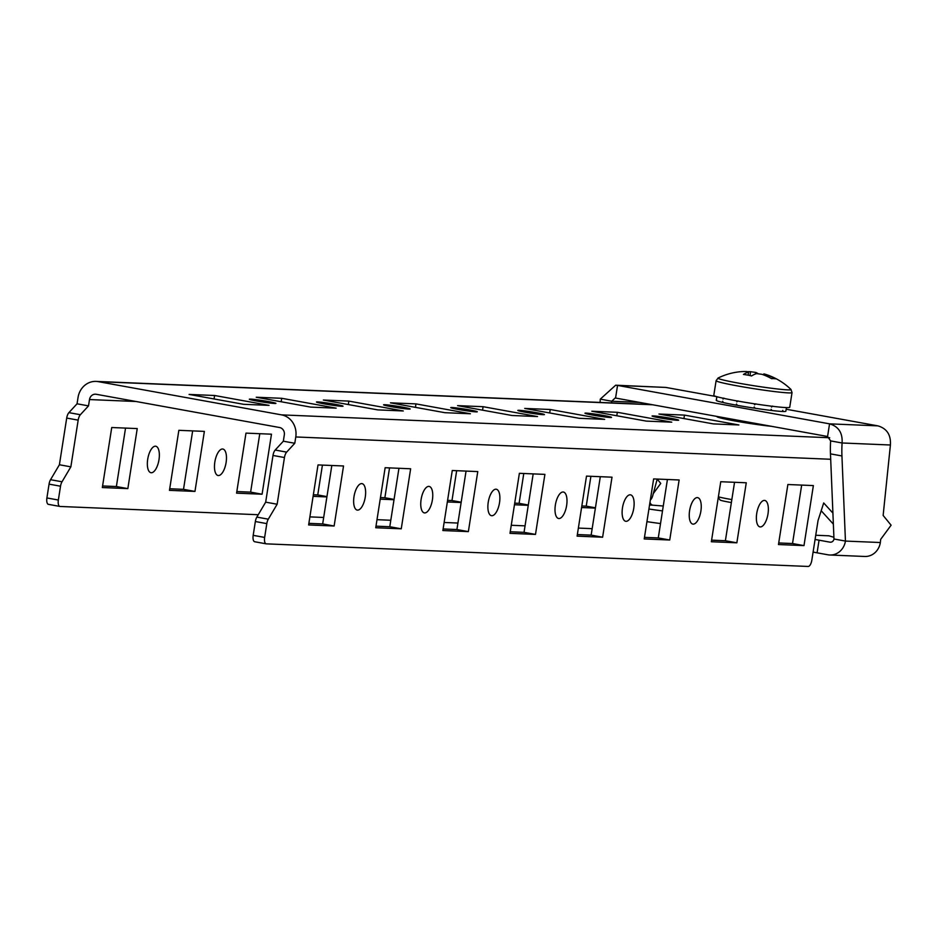 <?xml version="1.0" encoding="UTF-8"?>
<svg xmlns="http://www.w3.org/2000/svg" width="938" height="938" viewBox="0 0 938 938"><rect width="100%" height="100%" fill="white"/><g stroke="black" fill="none" stroke-linecap="round" stroke-linejoin="round"><path stroke-width="1.41" d="M274.67 403.481A13.449 0.704 8.9 0 0 275.924 403.375A13.449 0.704 8.9 0 0 265.583 401.065A13.449 0.704 8.9 0 0 250.598 399.119A13.449 0.704 8.9 0 0 249.344 399.213A13.449 0.704 8.9 0 0 259.697 401.534A13.449 0.704 8.9 0 0 274.67 403.481M341.795 406.283A13.449 0.704 8.9 0 0 343.05 406.177A13.449 0.704 8.9 0 0 332.697 403.868A13.449 0.704 8.9 0 0 317.724 401.921A13.449 0.704 8.9 0 0 316.469 402.015A13.449 0.704 8.9 0 0 326.823 404.337A13.449 0.704 8.9 0 0 341.795 406.283M408.909 409.074A13.449 0.704 8.9 0 0 410.164 408.98A13.449 0.704 8.9 0 0 399.823 406.658A13.449 0.704 8.9 0 0 384.85 404.712A13.449 0.704 8.9 0 0 383.595 404.817A13.449 0.704 8.9 0 0 393.937 407.139A13.449 0.704 8.9 0 0 408.909 409.074M476.035 411.876A13.449 0.704 8.9 0 0 477.29 411.782A13.449 0.704 8.9 0 0 466.948 409.46A13.449 0.704 8.9 0 0 451.964 407.514A13.449 0.704 8.9 0 0 450.709 407.62A13.449 0.704 8.9 0 0 461.062 409.929A13.449 0.704 8.9 0 0 476.035 411.876M543.161 414.678A13.449 0.704 8.9 0 0 544.415 414.584A13.449 0.704 8.9 0 0 534.062 412.263A13.449 0.704 8.9 0 0 519.089 410.316A13.449 0.704 8.9 0 0 517.835 410.422A13.449 0.704 8.9 0 0 528.188 412.732A13.449 0.704 8.9 0 0 543.161 414.678M610.275 417.48A13.449 0.704 8.9 0 0 611.529 417.375A13.449 0.704 8.9 0 0 601.188 415.065A13.449 0.704 8.9 0 0 586.215 413.119A13.449 0.704 8.9 0 0 584.96 413.212A13.449 0.704 8.9 0 0 595.302 415.534A13.449 0.704 8.9 0 0 610.275 417.48M354.001 496.624A13.449 5.605 -79.7 0 1 362.033 483.633A13.449 5.605 -79.7 0 1 365.269 497.093A13.449 5.605 -79.7 0 1 357.237 510.096A13.449 5.605 -79.7 0 1 354.001 496.624M158.991 459.702A13.449 5.605 100.3 0 0 155.755 446.23A13.449 5.605 100.3 0 0 147.712 459.233A13.449 5.605 100.3 0 0 150.948 472.705A13.449 5.605 100.3 0 0 158.991 459.702M421.115 499.426A13.449 5.605 -79.7 0 1 429.158 486.423A13.449 5.605 -79.7 0 1 432.395 499.895A13.449 5.605 -79.7 0 1 424.363 512.898A13.449 5.605 -79.7 0 1 421.115 499.426M226.105 462.504A13.449 5.605 100.3 0 0 222.869 449.032A13.449 5.605 100.3 0 0 214.837 462.035A13.449 5.605 100.3 0 0 218.073 475.507A13.449 5.605 100.3 0 0 226.105 462.504M488.241 502.229A13.449 5.605 -79.7 0 1 496.272 489.226A13.449 5.605 -79.7 0 1 499.52 502.698A13.449 5.605 -79.7 0 1 491.477 515.701A13.449 5.605 -79.7 0 1 488.241 502.229M555.366 505.031A13.449 5.605 -79.7 0 1 563.398 492.028A13.449 5.605 -79.7 0 1 566.634 505.5A13.449 5.605 -79.7 0 1 558.602 518.503A13.449 5.605 -79.7 0 1 555.366 505.031M622.48 507.833A13.449 5.605 -79.7 0 1 630.524 494.83A13.449 5.605 -79.7 0 1 633.76 508.302A13.449 5.605 -79.7 0 1 625.716 521.294A13.449 5.605 -79.7 0 1 622.48 507.833M689.606 510.624A13.449 5.605 -79.7 0 1 697.638 497.632A13.449 5.605 -79.7 0 1 700.885 511.104A13.449 5.605 -79.7 0 1 692.842 524.096A13.449 5.605 -79.7 0 1 689.606 510.624M677.4 420.283A13.449 0.704 8.9 0 0 678.655 420.177A13.449 0.704 8.9 0 0 668.313 417.867A13.449 0.704 8.9 0 0 653.329 415.921A13.449 0.704 8.9 0 0 652.074 416.015A13.449 0.704 8.9 0 0 662.427 418.336A13.449 0.704 8.9 0 0 677.4 420.283M756.731 513.426A13.449 5.605 -79.7 0 1 764.763 500.435A13.449 5.605 -79.7 0 1 767.999 513.895A13.449 5.605 -79.7 0 1 759.968 526.898A13.449 5.605 -79.7 0 1 756.731 513.426M266.04 543.794L254.878 541.777A6.402 2.662 -79.7 0 1 254.726 541.754A6.402 2.662 -79.7 0 1 253.19 535.34L255.347 521.528A6.402 2.662 -79.7 0 1 256.836 517.096L265.677 502.158L277.144 504.234L284.449 457.533L272.993 455.458A6.402 2.662 -79.7 0 1 275.186 450.041L283.335 441.2L284.32 434.88A6.402 5.816 -87.6 0 0 279.583 427.517L96.215 394.277A6.402 5.816 -87.6 0 0 95.488 394.195A6.402 5.816 -87.6 0 0 89.497 399.565L136.057 401.499M265.677 502.158L272.993 455.458M830.693 459.268L295.775 436.956A19.217 17.447 -87.6 0 0 281.564 414.877L98.197 381.637A19.217 17.447 -87.6 0 0 96.028 381.403A19.217 17.447 -87.6 0 0 78.042 397.478L77.045 403.797L68.908 412.638L80.363 414.725L88.512 405.884L89.497 399.565M189.101 394.429L243.54 404.301L269.042 405.368L214.614 395.496L189.101 394.429M256.226 397.231L310.666 407.104L336.167 408.159L281.728 398.298L256.226 397.231M323.352 400.034L377.78 409.894L403.293 410.961L348.854 401.101L323.352 400.034M390.466 402.836L444.905 412.697L470.407 413.764L415.98 403.891L390.466 402.836M457.592 405.638L512.031 415.499L537.533 416.566L483.093 406.693L457.592 405.638M524.717 408.429L579.145 418.301L604.658 419.368L550.219 409.496L524.717 408.429M591.831 411.231L646.27 421.103L671.772 422.17L617.345 412.298L591.831 411.231M658.957 414.033L713.396 423.906L738.898 424.961L684.459 415.1L658.957 414.033M253.19 535.34L264.645 537.427A6.402 2.662 100.3 0 0 266.181 543.841A6.402 2.662 100.3 0 0 266.345 543.852L808.146 566.458A6.402 2.662 100.3 0 0 811.816 560.256L818.042 520.531L823.693 502.956L832.909 513.098M295.775 436.956L294.79 443.275L286.653 452.116A6.402 2.662 100.3 0 0 284.449 457.533M256.836 517.096L268.291 519.171L277.144 504.234M268.291 519.171A6.402 2.662 100.3 0 0 266.802 523.615L255.347 521.528M264.645 537.427L266.802 523.615M711.356 541.742L720.747 481.722L746.261 482.777L736.858 542.809L711.356 541.742M778.47 544.544L787.873 484.512L813.375 485.579L803.983 545.611L778.47 544.544M644.23 538.951L653.634 478.919L679.135 479.975L669.732 540.007L644.23 538.951M577.105 536.149L586.508 476.117L612.01 477.184L602.618 537.216L577.105 536.149M509.991 533.347L519.382 473.315L544.896 474.382L535.492 534.414L509.991 533.347M442.865 530.545L452.268 470.513L477.77 471.58L468.367 531.611L442.865 530.545M375.739 527.742L385.143 467.71L410.645 468.777L401.253 528.809L375.739 527.742M308.625 524.94L318.017 464.92L343.531 465.975L334.127 526.007L308.625 524.94M711.602 540.159L725.391 540.734L734.548 482.296M778.716 542.961L792.516 543.536L801.673 485.087M833.366 524.143L821.196 510.741M644.476 537.357L658.277 537.931L667.422 479.494M577.351 534.554L591.151 535.129L600.308 476.692M510.237 531.752L524.037 532.338L533.183 473.889M443.111 528.962L456.912 529.536L466.057 471.087M375.986 526.159L389.786 526.734L398.943 468.285M308.872 523.357L322.672 523.932L331.818 465.494M80.363 414.725A6.402 2.662 100.3 0 0 78.171 420.142L70.854 466.843L59.399 464.756L66.704 418.055A6.402 2.662 -79.7 0 1 68.908 412.638M523.779 473.502L519.113 503.343L514.716 503.155M590.905 476.305L586.238 506.145L581.83 505.957M59.751 506.403L48.6 504.374A6.402 2.662 -79.7 0 1 48.448 504.363A6.402 2.662 -79.7 0 1 46.9 497.949L49.057 484.137A6.402 2.662 -79.7 0 1 50.546 479.705L59.399 464.756M456.665 470.7L451.987 500.54L447.59 500.353M389.54 467.898L384.873 497.738L380.465 497.55M322.426 465.096L317.748 494.936L313.351 494.76M259.779 433.696L250.622 492.133L236.833 491.559M192.653 430.894L183.508 489.343L169.708 488.757M125.54 428.091L116.382 486.541L102.582 485.966M650.339 499.954A6.402 2.662 100.3 0 0 652.742 495.651L657.221 479.06M50.546 479.705L62.014 481.78L70.854 466.843M62.014 481.78A6.402 2.662 100.3 0 0 60.524 486.212L49.057 484.137M46.9 497.949L58.355 500.024L60.524 486.212M58.355 500.024A6.402 2.662 100.3 0 0 59.903 506.438A6.402 2.662 100.3 0 0 60.055 506.461L258.231 514.728M309.88 516.885L323.68 517.459M377.006 519.675L390.806 520.262M444.131 522.478L457.92 523.052M511.245 525.28L525.046 525.855M578.371 528.082L592.171 528.657M514.47 504.75L528.258 505.324M581.583 507.54L595.384 508.115M447.344 501.947L461.144 502.522M380.218 499.145L394.019 499.72M313.104 496.343L326.893 496.917M271.481 434.188L245.979 433.122L236.575 493.154L262.089 494.22L271.481 434.188M204.367 431.386L178.853 430.319L169.461 490.351L194.963 491.418L204.367 431.386M137.241 428.584L111.739 427.517L102.336 487.549L127.838 488.616L137.241 428.584M595.431 507.81L586.238 506.145M803.983 545.611L792.516 543.536M683.919 418.559L684.459 415.1M736.858 542.809L725.391 540.734M669.732 540.007L658.277 537.931M602.618 537.216L591.151 535.129M535.492 534.414L524.037 532.338M468.367 531.611L456.912 529.536M401.253 528.809L389.786 526.734M334.127 526.007L322.672 523.932M528.305 505.007L519.113 503.343M461.191 502.205L451.987 500.54M394.066 499.403L384.873 497.738M326.94 496.601L317.748 494.936M262.089 494.22L250.622 492.133M194.963 491.418L183.508 489.343M127.838 488.616L116.382 486.541M616.794 415.757L617.345 412.298M549.68 412.954L550.219 409.496M482.554 410.152L483.093 406.693M415.428 407.362L415.98 403.891M348.315 404.559L348.854 401.101M281.189 401.757L281.728 398.298M214.063 398.955L214.614 395.496M294.79 443.275L283.335 441.2M88.512 405.884L77.045 403.797M877.886 425.864C886.844 428.478 891.03 434.857 890.408 444.999L883.139 515.443L891.1 525.198L880.665 539.385L880.348 542.527A16.649 15.114 92.4 0 1 864.754 556.469L829.849 555.003A16.649 15.114 -87.6 0 0 845.443 541.074L833.976 538.998L830.47 453.875A64.054 26.663 -79.7 0 1 830.622 440.907L842.09 442.982C842.699 432.84 838.525 426.462 829.555 423.847L877.886 425.864L786.185 409.238M716.538 396.61L665.874 387.429L617.544 385.412L615.562 398.052L827.574 436.487L829.555 423.847L617.544 385.412L615.68 385.201L600.273 399.142L611.74 401.23A64.054 26.663 100.3 0 0 611.646 402.918M663.272 506.016L652.836 505.183A3.846 3.494 92.4 0 1 649.999 502.111M639.47 402.379L611.74 401.23L615.152 398.005M615.68 385.201L665.874 387.429M600.109 402.437A64.054 26.663 -79.7 0 1 600.273 399.142M657.21 479.095L660.751 483.433L653.305 493.552M660.528 523.556A38.435 2.017 -171.1 0 1 646.939 521.657M648.92 509.017A38.435 2.017 8.9 0 0 662.509 510.917M830.622 440.907L827.574 436.487M890.408 444.999L842.09 442.982A64.054 26.663 100.3 0 0 841.937 455.95L845.443 541.074L880.348 542.527M830.822 542.199L829.942 542.164A3.846 3.494 -87.6 0 0 833.976 538.998M829.942 542.164L819.062 540.182L817.08 552.822L827.973 554.804A16.649 15.114 -87.6 0 0 829.849 555.003M817.08 552.822A38.435 2.017 -171.1 0 1 813.094 552.083M869.444 555.847L868.553 556.093M815.732 535.246L828.981 535.809L833.905 537.298M815.075 539.456A38.435 2.017 8.9 0 0 819.062 540.182M771.54 426.321A32.021 1.677 -171.1 0 1 747.48 423.097A32.021 1.677 -171.1 0 1 716.96 416.613L716.984 416.437M716.843 396.692L716.269 400.327A35.222 1.841 8.9 0 0 716.398 400.514L716.573 399.412L716.503 400.596A35.222 1.841 8.9 0 0 722.53 402.379L722.694 401.276L723.175 402.531A35.222 1.841 8.9 0 0 736.307 405.157L736.482 404.055L737.315 405.345A35.222 1.841 8.9 0 0 754.046 408.1L754.211 406.986L755.137 408.264A35.222 1.841 8.9 0 0 770.977 410.41L771.153 409.308L771.88 410.516A35.222 1.841 8.9 0 0 782.585 411.489L782.761 410.387L783.042 411.501A35.222 1.841 8.9 0 0 785.868 411.219L786.443 407.596M772.572 406.095L771.505 407.092L771.646 406.189M755.829 403.844L754.562 404.782L754.703 403.844M738.007 400.913L736.822 401.839L736.975 400.913M723.866 398.111L723.046 399.072L723.175 398.228M755.137 408.264L754.082 407.819M737.221 405.193L736.307 405.157M723.139 402.461L722.53 402.379M771.88 410.516L770.989 410.328M736.178 372.257A63.89 57.992 92.4 0 1 738.218 371.952A64.054 64.054 0 0 0 718.098 378.026A36.969 1.935 8.9 0 0 739.003 383.22A36.969 1.935 8.9 0 0 787.568 389.868A36.969 1.935 8.9 0 0 790.945 389.434A64.054 64.054 0 0 0 765.232 374.25L763.86 373.899L763.661 374.93M792.035 392.6A38.435 2.017 8.9 0 1 788.448 392.893A38.435 2.017 8.9 0 1 745.663 387.335A38.435 2.017 8.9 0 1 716.104 380.711L713.795 395.402A38.435 2.017 8.9 0 0 743.365 402.027A38.435 2.017 8.9 0 0 786.15 407.584A38.435 2.017 8.9 0 0 789.726 407.291L792.035 392.6L790.945 389.434M765.232 374.25L765.771 374.485A63.89 57.992 -87.6 0 1 775.433 378.835A63.362 22.125 128.7 0 0 771.622 378.682A63.89 57.992 92.4 0 0 761.961 374.321L756.685 373.605A63.89 26.592 -79.7 0 0 751.573 375.939A63.362 49.995 -133.7 0 0 747.492 375.059A63.362 49.995 -133.7 0 0 743.435 374.461A63.89 26.592 100.3 0 1 748.547 372.128L746.636 371.542A63.89 57.992 92.4 0 0 738.218 371.952M758.42 373.863A63.89 26.592 100.3 0 0 755.723 372.421L750.447 371.706A63.89 57.992 -87.6 0 0 746.965 371.706M755.723 372.421L755.43 373.992M748.172 375.177L748.547 372.128M765.771 374.485L765.502 375.657M750.119 375.587L750.447 371.706M718.391 496.8A19.217 1.008 8.9 0 0 731.839 499.567M731.37 502.557A16.016 0.832 -171.1 0 1 720.126 500.024L718.285 497.503M281.564 414.877L829.72 437.753M652.672 404.77L98.197 381.637M78.171 420.142L66.704 418.055M275.186 450.041L286.653 452.116M649.542 505.043L652.836 505.183M841.937 455.95L830.47 453.875M96.028 381.403L651.605 404.583M59.903 506.438L48.448 504.363M266.181 543.841L254.726 541.754M716.104 380.711L718.098 378.026"/></g></svg>
